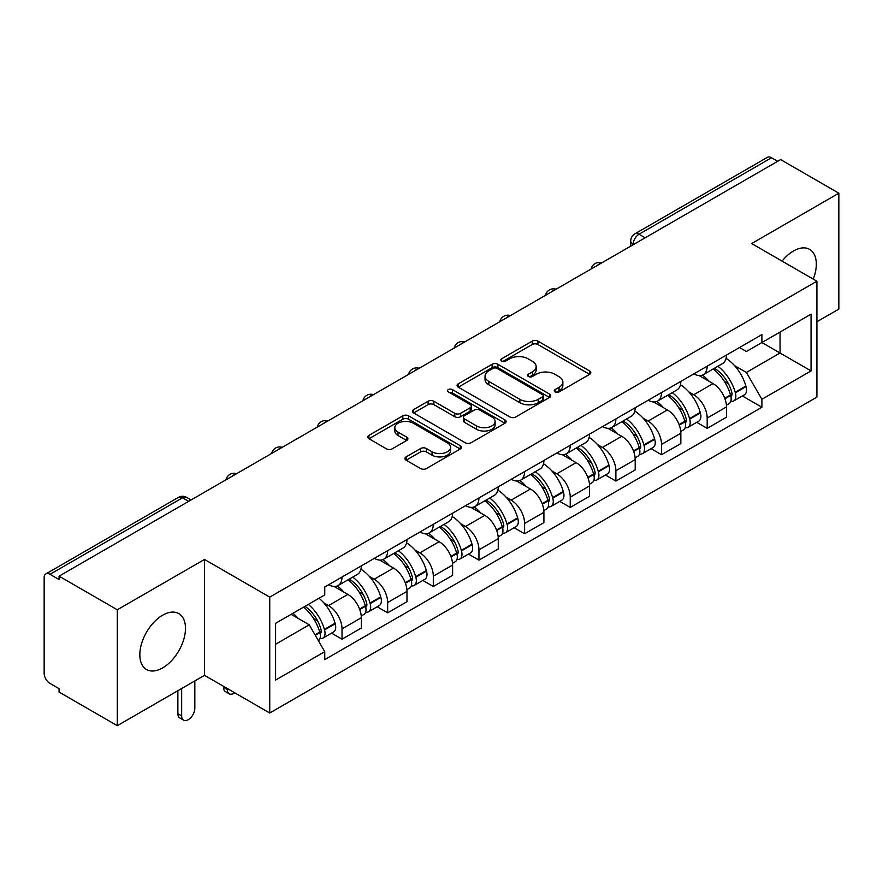 <?xml version="1.0" encoding="UTF-8"?>
<svg xmlns="http://www.w3.org/2000/svg" width="883" height="883" viewBox="0 0 883 883"><rect width="100%" height="100%" fill="white"/><g stroke="black" fill="none" stroke-linecap="round" stroke-linejoin="round"><path stroke-width="1.32" d="M555.109 391.92A2.848 1.645 0 0 0 559.127 391.92L589.645 374.304A4.062 2.34 0 0 0 590.837 372.637A4.062 2.34 0 0 0 589.645 370.981L537.946 341.136A4.062 2.34 0 0 0 532.206 341.136L501.687 358.752A2.848 1.645 0 0 0 500.86 359.911A2.848 1.645 0 0 0 501.687 361.081A2.848 1.645 0 0 0 505.716 361.081L509.657 358.796A13.002 7.505 0 0 1 528.045 358.796L532.35 361.279A13.002 7.505 0 0 1 536.158 366.588A13.002 7.505 0 0 1 532.35 371.898L528.398 374.171A2.848 1.645 0 0 0 527.57 375.341A2.848 1.645 0 0 0 528.398 376.5A2.848 1.645 0 0 0 532.427 376.5L536.367 374.215A13.002 7.505 0 0 1 554.756 374.215L559.06 376.71A13.002 7.505 0 0 1 562.868 382.008A13.002 7.505 0 0 1 559.06 387.317L555.109 389.602A2.848 1.645 0 0 0 554.281 390.761A2.848 1.645 0 0 0 555.109 391.92L555.109 389.602M162.649 667.901A32.274 18.631 120 0 0 183.741 639.458A32.274 18.631 120 0 0 178.785 613.597A32.274 18.631 120 0 0 162.649 615.197A32.274 18.631 120 0 0 141.567 643.641A32.274 18.631 120 0 0 146.512 669.502A32.274 18.631 120 0 0 162.649 667.901M813.254 279.116A32.274 18.631 120 0 0 809.634 249.381A32.274 18.631 120 0 0 793.497 250.982A32.274 18.631 120 0 0 782.073 261.114M406.125 456.875A4.062 2.34 0 0 0 404.933 458.531A4.062 2.34 0 0 0 406.125 460.198L420.628 468.564A4.062 2.34 0 0 0 426.368 468.564L460.264 449.006A4.062 2.34 0 0 0 461.456 447.339A4.062 2.34 0 0 0 460.264 445.683L408.564 415.838A4.062 2.34 0 0 0 402.825 415.838L368.928 435.407A4.062 2.34 0 0 0 367.736 437.063A4.062 2.34 0 0 0 368.928 438.719L386.445 448.84A4.062 2.34 0 0 0 392.195 448.84L406.699 440.462A4.062 2.34 0 0 0 407.891 438.807A4.062 2.34 0 0 0 406.699 437.14L398.012 432.129A10.861 6.269 0 0 1 394.822 427.692A10.861 6.269 0 0 1 401.533 421.897A10.861 6.269 0 0 1 413.376 423.255L447.405 442.902A10.861 6.269 0 0 1 450.595 447.339A10.861 6.269 0 0 1 443.884 453.134A10.861 6.269 0 0 1 432.041 451.776L426.368 448.509A4.062 2.34 0 0 0 420.628 448.509L406.125 456.875L406.125 460.198M269.745 597.118L204.492 559.447L117.296 609.789L59.073 576.169L780.627 159.591L838.85 193.211L751.654 243.553L816.907 281.224L269.745 597.118L269.745 713.011L816.907 397.107L816.907 281.224M509.944 416.997A4.062 2.34 0 0 0 515.694 416.997L549.579 397.427A4.062 2.34 0 0 0 550.771 395.772A4.062 2.34 0 0 0 549.579 394.116L497.88 364.271A4.062 2.34 0 0 0 492.14 364.271L458.255 383.84A4.062 2.34 0 0 0 457.063 385.496A4.062 2.34 0 0 0 458.255 387.151L509.944 416.997M449.48 392.538A2.848 1.645 0 0 1 452.361 392.935L452.361 389.558L504.921 419.9A4.062 2.34 0 0 1 506.114 421.555A4.062 2.34 0 0 1 504.921 423.222L471.036 442.78A4.062 2.34 0 0 1 465.286 442.78L413.586 412.935L413.586 409.624A4.062 2.34 0 0 0 412.405 411.279A4.062 2.34 0 0 0 413.586 412.935M413.586 409.624L428.089 401.246A4.062 2.34 0 0 1 433.84 401.246L454.8 413.354A4.062 2.34 0 0 0 460.551 413.354L470.164 407.791A4.062 2.34 0 0 0 471.356 406.136A4.062 2.34 0 0 0 470.164 404.48L448.343 391.875A2.848 1.645 0 0 1 447.504 390.716A2.848 1.645 0 0 1 449.259 389.204A2.848 1.645 0 0 1 452.361 389.558M117.296 609.789L117.296 725.683L59.073 692.062L59.073 688.685L50 683.442A8.278 4.779 -120 0 1 44.15 673.31L44.15 577.692A8.278 4.779 -120 0 1 45.861 573.906L178.41 497.383A8.278 4.779 60 0 1 182.549 497.791L50 574.314A8.278 4.779 -120 0 0 45.861 573.906M816.907 321.765L838.85 309.094L838.85 193.211M117.296 725.683L204.492 675.34L269.745 713.011M59.073 576.169L59.073 579.557L50 574.314M645.153 237.803L639.005 234.26A8.278 4.779 60 0 0 634.866 233.852L767.415 157.317A8.278 4.779 60 0 1 771.554 157.737L639.005 234.26A8.278 4.779 120 0 0 633.155 244.392L633.155 244.734M777.691 161.28L771.554 157.737M707.184 366.191A19.04 10.993 60 0 1 703.243 374.734L722.548 363.586A19.04 10.993 -120 0 0 726.488 355.043M688.85 391.931L693.718 394.745A19.04 10.993 60 0 1 707.184 418.056L726.488 406.908A19.04 10.993 -120 0 0 713.034 383.597L699.215 375.617M726.488 406.908L726.488 417.206L707.184 428.365L696.709 422.317M703.243 374.734A19.04 10.993 60 0 1 693.872 373.873M707.184 418.056L707.184 428.365M661.533 392.549A19.04 10.993 60 0 1 657.592 401.092L676.908 389.944A19.04 10.993 -120 0 0 680.848 381.401M651.058 448.663L661.533 454.712L680.848 443.564L680.848 433.255A19.04 10.993 -120 0 0 667.382 409.944L653.563 401.964M657.592 401.092A19.04 10.993 60 0 1 648.221 400.231M643.21 418.288L648.078 421.092A19.04 10.993 60 0 1 661.533 444.403L661.533 454.712M615.893 418.895A19.04 10.993 60 0 1 611.952 427.438L631.257 416.29A19.04 10.993 -120 0 0 635.197 407.747M605.418 475.021L615.893 481.069L635.197 469.922L635.197 459.613A19.04 10.993 -120 0 0 621.742 436.301L607.923 428.321M611.952 427.438A19.04 10.993 60 0 1 602.581 426.588M597.559 444.635L602.427 447.449A19.04 10.993 60 0 1 615.893 470.76L615.893 481.069M570.241 445.253A19.04 10.993 60 0 1 566.301 453.796L585.617 442.648A19.04 10.993 -120 0 0 589.557 434.105M559.767 501.378L570.241 507.416L589.557 496.268L589.557 485.97A19.04 10.993 -120 0 0 576.091 462.648L562.272 454.668M566.301 453.796A19.04 10.993 60 0 1 556.93 452.935M551.919 470.992L556.787 473.807A19.04 10.993 60 0 1 570.241 497.118L570.241 507.416M524.601 471.61A19.04 10.993 60 0 1 520.661 480.153L539.966 469.005A19.04 10.993 -120 0 0 543.906 460.451M514.127 527.725L524.601 533.774L543.906 522.626L543.906 512.317A19.04 10.993 -120 0 0 530.451 489.005L516.632 481.025M520.661 480.153A19.04 10.993 60 0 1 511.29 479.292M506.268 497.339L511.136 500.153A19.04 10.993 60 0 1 524.601 523.464L524.601 533.774M478.95 497.957A19.04 10.993 60 0 1 475.01 506.5L494.325 495.352A19.04 10.993 -120 0 0 498.266 486.809M468.476 554.082L478.95 560.131L498.266 548.972L498.266 538.674A19.04 10.993 -120 0 0 484.8 515.363L470.981 507.383M475.01 506.5A19.04 10.993 60 0 1 465.639 505.639M460.628 523.696L465.496 526.511A19.04 10.993 60 0 1 478.95 549.822L478.95 560.131M433.31 524.314A19.04 10.993 60 0 1 429.37 532.857L448.674 521.71A19.04 10.993 -120 0 0 452.615 513.166M422.836 580.429L433.31 586.478L452.615 575.33L452.615 565.021A19.04 10.993 -120 0 0 439.16 541.709L425.341 533.729M429.37 532.857A19.04 10.993 60 0 1 419.999 531.996M414.977 550.054L419.844 552.857A19.04 10.993 60 0 1 433.31 576.18L433.31 586.478M387.659 550.661A19.04 10.993 60 0 1 383.719 559.215L403.034 548.056A19.04 10.993 -120 0 0 406.975 539.513M377.184 606.787L387.659 612.835L406.975 601.687L406.975 591.378A19.04 10.993 -120 0 0 393.509 568.067L379.69 560.087M383.719 559.215A19.04 10.993 60 0 1 374.348 558.354M369.337 576.4L374.204 579.215A19.04 10.993 60 0 1 387.659 602.526L387.659 612.835M342.019 577.018A19.04 10.993 60 0 1 338.079 585.561L357.383 574.414A19.04 10.993 -120 0 0 361.324 565.871M331.544 633.144L342.019 639.182L361.324 628.034L361.324 617.736A19.04 10.993 -120 0 0 347.869 594.414L334.05 586.433M338.079 585.561A19.04 10.993 60 0 1 328.708 584.701M323.686 602.758L328.553 605.572A19.04 10.993 60 0 1 342.019 628.884L342.019 639.182M739.513 347.527L746.389 351.5L811.058 314.16L780.042 332.074L780.042 353.012L746.389 372.438L734.501 365.573M275.595 644.248L309.249 624.822L324.756 651.687L275.595 680.065L275.595 623.31L324.756 594.921L324.756 586.985L761.897 334.602L761.897 342.538L811.058 370.926L761.897 399.304L746.389 372.438M811.058 314.16L811.058 370.926M324.756 651.687L324.756 659.623L761.897 407.24L761.897 399.304M204.492 559.447L204.492 675.34M309.249 624.822L291.103 614.347M742.349 395.959L761.897 407.24M556.246 392.317L559.06 390.694A13.002 7.505 0 0 0 562.868 385.385L562.868 382.008M536.158 366.588L536.158 369.966A13.002 7.505 0 0 1 532.35 375.275L529.535 376.898M589.59 374.337L537.946 344.513A4.062 2.34 0 0 0 532.206 344.513L502.824 361.478M549.524 397.46L497.88 367.648A4.062 2.34 0 0 0 492.14 367.648L458.31 387.184M542.405 396.931A2.848 1.645 0 0 0 543.233 395.772A2.848 1.645 0 0 0 542.405 394.613L497.019 368.41A2.848 1.645 0 0 0 493.001 368.41L488.84 370.816A13.002 7.505 0 0 0 485.032 376.125A13.002 7.505 0 0 0 488.84 381.434L519.855 399.337A13.002 7.505 0 0 0 538.233 399.337L542.405 396.931L542.405 400.308A2.848 1.645 0 0 0 543.233 399.149L543.233 395.772M485.032 376.125L485.032 379.502A13.002 7.505 0 0 0 488.84 384.811L488.84 381.434M542.405 400.308L538.233 402.714A13.002 7.505 0 0 1 519.855 402.714L488.84 384.811M413.641 412.968L428.089 404.624L428.089 401.246M471.356 406.136L471.356 409.513A4.062 2.34 0 0 1 470.164 411.169L460.551 416.732A4.062 2.34 0 0 1 454.8 416.732L433.84 404.624A4.062 2.34 0 0 0 428.089 404.624M452.361 392.935L504.866 423.244M476.555 425.915A10.861 6.269 0 0 0 488.398 427.273A10.861 6.269 0 0 0 495.109 421.478A10.861 6.269 0 0 0 491.93 417.041L479.933 410.12A4.062 2.34 0 0 0 474.193 410.12L464.568 415.672A4.062 2.34 0 0 0 463.376 417.328A4.062 2.34 0 0 0 464.568 418.984L476.555 425.915L476.555 429.293A10.861 6.269 0 0 0 488.398 430.65A10.861 6.269 0 0 0 495.109 424.855L495.109 421.478M463.376 417.328L463.376 420.705A4.062 2.34 0 0 0 464.568 422.372L464.568 418.984M476.555 429.293L464.568 422.372M450.595 447.339L450.595 450.716A10.861 6.269 0 0 1 443.884 456.522A10.861 6.269 0 0 1 432.041 455.153L426.368 451.886A4.062 2.34 0 0 0 420.628 451.886L406.18 460.22M394.822 427.692L394.822 431.07A10.861 6.269 0 0 0 398.012 435.507L398.012 432.129M406.644 440.496L398.012 435.507M460.209 449.028L408.564 419.215A4.062 2.34 0 0 0 402.825 419.215L368.984 438.752M714.369 368.31A26.071 15.055 60 0 1 714.49 368.388A26.071 15.055 60 0 1 731.654 391.787L731.797 392.328A5.066 2.925 60 0 1 731.003 396.301A5.066 2.925 60 0 1 730.892 396.368M713.221 368.973A31.446 18.157 60 0 1 730.506 394.922L730.66 395.463A10.453 6.038 60 0 1 729.005 403.663L726.411 405.165M730.793 401.357A10.453 6.038 -120 0 0 733.696 400.959A10.453 6.038 -120 0 0 735.34 392.758L735.186 392.218A31.446 18.157 -120 0 0 717.901 366.268M726.102 358.388A31.446 18.157 60 0 1 745.87 386.048L746.025 386.588A10.453 6.038 60 0 1 744.369 394.8L733.696 400.959M702.493 375.098A31.446 18.157 60 0 1 709.06 381.301M724.358 381.346L728.365 383.664M668.718 394.668A26.071 15.055 60 0 1 668.85 394.745A26.071 15.055 60 0 1 686.003 418.134L686.157 418.674A5.066 2.925 60 0 1 685.351 422.659A5.066 2.925 60 0 1 685.241 422.714M667.581 395.33A31.446 18.157 60 0 1 684.866 421.268L685.009 421.809A10.453 6.038 60 0 1 683.365 430.021L680.771 431.522M685.153 427.703A10.453 6.038 -120 0 0 688.045 427.317A10.453 6.038 -120 0 0 689.7 419.116L689.546 418.575A31.446 18.157 -120 0 0 672.261 392.626M680.451 384.734A31.446 18.157 60 0 1 700.219 412.405L700.374 412.946A10.453 6.038 60 0 1 698.729 421.147L688.045 427.317M656.853 401.456A31.446 18.157 60 0 1 663.42 407.659M678.707 407.703L682.725 410.01M623.078 421.025A26.071 15.055 60 0 1 623.199 421.092A26.071 15.055 60 0 1 640.363 444.491L640.506 445.032A5.066 2.925 60 0 1 639.711 449.006A5.066 2.925 60 0 1 639.601 449.072M621.93 421.677A31.446 18.157 60 0 1 639.215 447.626L639.369 448.167A10.453 6.038 60 0 1 637.714 456.368L635.12 457.869M639.502 454.061A10.453 6.038 -120 0 0 642.405 453.663A10.453 6.038 -120 0 0 644.049 445.462L643.895 444.922A31.446 18.157 -120 0 0 626.61 418.972M634.811 411.092A31.446 18.157 60 0 1 654.579 438.763L654.733 439.304A10.453 6.038 60 0 1 653.078 447.504L642.405 453.663M611.202 427.814A31.446 18.157 60 0 1 617.769 434.006M633.067 434.05L637.073 436.368M577.427 447.372A26.071 15.055 60 0 1 577.559 447.449A26.071 15.055 60 0 1 594.712 470.838L594.866 471.379A5.066 2.925 60 0 1 594.06 475.363A5.066 2.925 60 0 1 593.95 475.418M576.29 448.034A31.446 18.157 60 0 1 593.575 473.983L593.718 474.524A10.453 6.038 60 0 1 592.074 482.725L589.48 484.226M593.862 480.418A10.453 6.038 -120 0 0 596.753 480.021A10.453 6.038 -120 0 0 598.409 471.82L598.255 471.279A31.446 18.157 -120 0 0 580.97 445.33M589.16 437.449A31.446 18.157 60 0 1 608.928 465.109L609.082 465.65A10.453 6.038 60 0 1 607.438 473.851L596.753 480.021M565.562 454.16A31.446 18.157 60 0 1 572.129 460.363M587.416 460.407L591.433 462.725M531.787 473.729A26.071 15.055 60 0 1 531.908 473.807A26.071 15.055 60 0 1 549.071 497.195L549.215 497.736A5.066 2.925 60 0 1 548.42 501.721A5.066 2.925 60 0 1 548.31 501.776M530.639 474.381A31.446 18.157 60 0 1 547.924 500.33L548.078 500.871A10.453 6.038 60 0 1 546.422 509.083L543.829 510.573M548.211 506.765A10.453 6.038 -120 0 0 551.113 506.378A10.453 6.038 -120 0 0 552.758 498.167L552.603 497.626A31.446 18.157 -120 0 0 535.319 471.688M543.52 463.796A31.446 18.157 60 0 1 563.288 491.467L563.442 492.008A10.453 6.038 60 0 1 561.787 500.208L551.113 506.378M519.91 480.518A31.446 18.157 60 0 1 526.478 486.721M541.776 486.754L545.782 489.072M486.136 500.076A26.071 15.055 60 0 1 486.268 500.153A26.071 15.055 60 0 1 503.42 523.553L503.575 524.094A5.066 2.925 60 0 1 502.769 528.067A5.066 2.925 60 0 1 502.659 528.133M484.999 500.738A31.446 18.157 60 0 1 502.284 526.687L502.438 527.228A10.453 6.038 60 0 1 500.782 535.429L498.189 536.93M502.57 533.122A10.453 6.038 -120 0 0 505.462 532.725A10.453 6.038 -120 0 0 507.118 524.524L506.963 523.983A31.446 18.157 -120 0 0 489.679 498.034M497.869 490.153A31.446 18.157 60 0 1 517.637 517.813L517.791 518.354A10.453 6.038 60 0 1 516.147 526.566L505.462 532.725M474.27 506.864A31.446 18.157 60 0 1 480.838 513.067M496.125 513.111L500.142 515.429M440.496 526.434A26.071 15.055 60 0 1 440.617 526.511A26.071 15.055 60 0 1 457.78 549.899L457.924 550.44A5.066 2.925 60 0 1 457.129 554.425A5.066 2.925 60 0 1 457.019 554.48M439.348 527.096A31.446 18.157 60 0 1 456.632 553.034L456.787 553.575A10.453 6.038 60 0 1 455.131 561.787L452.538 563.288M456.919 559.469A10.453 6.038 -120 0 0 459.822 559.082A10.453 6.038 -120 0 0 461.467 550.882L461.312 550.341A31.446 18.157 -120 0 0 444.028 524.392M452.228 516.5A31.446 18.157 60 0 1 471.997 544.171L472.151 544.712A10.453 6.038 60 0 1 470.496 552.913L459.822 559.082M428.619 533.222A31.446 18.157 60 0 1 435.187 539.425M450.485 539.469L454.491 541.776M394.844 552.791A26.071 15.055 60 0 1 394.977 552.857A26.071 15.055 60 0 1 412.129 576.257L412.284 576.798A5.066 2.925 60 0 1 411.478 580.771A5.066 2.925 60 0 1 411.368 580.837M393.708 553.442A31.446 18.157 60 0 1 410.992 579.391L411.147 579.932A10.453 6.038 60 0 1 409.491 588.133L406.897 589.634M411.279 585.826A10.453 6.038 -120 0 0 414.171 585.429A10.453 6.038 -120 0 0 415.827 577.228L415.672 576.687A31.446 18.157 -120 0 0 398.388 550.738M406.577 542.857A31.446 18.157 60 0 1 426.346 570.528L426.5 571.069A10.453 6.038 60 0 1 424.855 579.27L414.171 585.429M382.979 559.579A31.446 18.157 60 0 1 389.546 565.771M404.833 565.815L408.851 568.133M349.204 579.138A26.071 15.055 60 0 1 349.326 579.215A26.071 15.055 60 0 1 366.489 602.603L366.633 603.144A5.066 2.925 60 0 1 365.838 607.129A5.066 2.925 60 0 1 365.728 607.184M227.317 688.508L227.317 689.524A9.316 5.375 120 0 0 229.249 693.795A9.316 5.375 120 0 0 234.723 692.791M229.249 693.795L225.441 691.599A9.316 5.375 -60 0 1 223.509 687.338L223.509 686.323M348.057 579.8A31.446 18.157 60 0 1 365.341 605.749L365.496 606.29A10.453 6.038 60 0 1 363.84 614.491L361.246 615.992M365.628 612.184A10.453 6.038 -120 0 0 368.531 611.787A10.453 6.038 -120 0 0 370.176 603.586L370.021 603.045A31.446 18.157 -120 0 0 352.736 577.096M360.937 569.215A31.446 18.157 60 0 1 380.705 596.875L380.86 597.416A10.453 6.038 60 0 1 379.204 605.617L368.531 611.787M337.328 585.926A31.446 18.157 60 0 1 343.895 592.129M359.193 592.173L363.2 594.491M304.955 606.356A26.071 15.055 60 0 1 320.838 628.961L320.993 629.502A5.066 2.925 60 0 1 320.187 633.486A5.066 2.925 60 0 1 320.076 633.541M181.666 688.508L181.666 715.881A9.316 5.375 120 0 0 183.598 720.142A9.316 5.375 120 0 0 190.772 717.647A9.316 5.375 120 0 0 194.834 708.276L194.834 680.914M183.598 720.142L179.801 717.945A9.316 5.375 -60 0 1 177.869 713.685L177.869 690.705M303.642 607.118A31.446 18.157 60 0 1 319.701 632.096L319.856 632.636A10.453 6.038 60 0 1 318.41 640.705M319.988 638.53A10.453 6.038 -120 0 0 322.88 638.144A10.453 6.038 -120 0 0 324.536 629.932L324.381 629.391A31.446 18.157 -120 0 0 308.322 604.413M318.995 598.244A31.446 18.157 60 0 1 335.054 623.232L335.209 623.773A10.453 6.038 60 0 1 333.564 631.974L322.88 638.144M292.957 613.288A31.446 18.157 60 0 1 298.255 618.486M313.542 618.519L317.56 620.837M633.442 244.558L633.155 244.392A8.278 4.779 0 0 1 630.727 241.015L630.727 246.125M387.659 602.526L406.975 591.378M433.31 576.18L452.615 565.021M478.95 549.822L498.266 538.674M524.601 523.464L543.906 512.317M570.241 497.118L589.557 485.97M615.893 470.76L635.197 459.613M661.533 444.403L680.848 433.255M342.019 628.884L361.324 617.736M328.553 605.572L347.869 594.414M374.204 579.215L393.509 568.067M419.844 552.857L439.16 541.709M465.496 526.511L484.8 515.363M511.136 500.153L530.451 489.005M556.787 473.807L576.091 462.648M602.427 447.449L621.742 436.301M648.078 421.092L667.382 409.944M693.718 394.745L713.034 383.597M601.036 263.266A8.278 4.779 120 0 0 597.383 265.386M555.396 289.624A8.278 4.779 120 0 0 551.743 291.732M509.745 315.982A8.278 4.779 120 0 0 506.091 318.09M464.105 342.328A8.278 4.779 120 0 0 460.451 344.436M418.454 368.686A8.278 4.779 120 0 0 414.8 370.794M372.814 395.043A8.278 4.779 120 0 0 369.16 397.151M327.163 421.39A8.278 4.779 120 0 0 323.509 423.498M281.522 447.747A8.278 4.779 120 0 0 277.869 449.855M235.871 474.094A8.278 4.779 120 0 0 232.218 476.202M188.697 501.334L182.549 497.791A8.278 4.779 120 0 1 186.688 497.383A8.278 8.278 0 0 0 178.41 497.383M559.06 390.694L559.06 387.317M528.398 376.5L528.398 374.171M532.35 375.275L532.35 371.898M501.687 361.081L501.687 358.752M532.206 344.513L532.206 341.136M537.946 344.513L537.946 341.136M589.645 374.304L589.645 370.981M458.255 387.151L458.255 383.84M492.14 367.648L492.14 364.271M497.88 367.648L497.88 364.271M549.579 397.427L549.579 394.116M519.855 402.714L519.855 399.337M538.233 402.714L538.233 399.337M433.84 404.624L433.84 401.246M454.8 416.732L454.8 413.354M460.551 416.732L460.551 413.354M470.164 411.169L470.164 407.791M504.921 423.222L504.921 419.9M420.628 451.886L420.628 448.509M426.368 451.886L426.368 448.509M432.041 455.153L432.041 451.776M406.699 440.462L406.699 437.14M368.928 438.719L368.928 435.407M402.825 419.215L402.825 415.838M408.564 419.215L408.564 415.838M460.264 449.006L460.264 445.683M724.943 398.763L730.66 395.463M735.34 392.758L746.025 386.588M735.186 392.218L745.87 386.048M730.495 394.878L732.051 393.984M724.744 398.244L730.506 394.922M679.292 425.12L685.009 421.809M689.7 419.116L700.374 412.946M689.546 418.575L700.219 412.405M679.104 424.602L686.411 420.341M633.652 451.467L639.369 448.167M644.049 445.462L654.733 439.304M643.895 444.922L654.579 438.763M639.204 447.593L640.76 446.688M633.453 450.948L639.215 447.626M588.001 477.824L593.718 474.524M598.409 471.82L609.082 465.65M598.255 471.279L608.928 465.109M593.564 473.939L595.12 473.045M587.813 477.306L593.575 473.983M542.361 504.171L548.078 500.871M552.758 498.167L563.442 492.008M552.603 497.626L563.288 491.467M547.913 500.297L549.469 499.392M542.162 503.663L547.924 500.33M496.71 530.528L502.438 527.228M507.118 524.524L517.791 518.354M506.963 523.983L517.637 517.813M502.272 526.643L503.829 525.749M496.522 530.01L502.284 526.687M451.07 556.886L456.787 553.575M461.467 550.882L472.151 544.712M461.312 550.341L471.997 544.171M456.621 553.001L458.178 552.107M450.871 556.367L456.632 553.034M405.418 583.233L411.147 579.932M415.827 577.228L426.5 571.069M415.672 576.687L426.346 570.528M410.981 579.358L412.538 578.453M405.231 582.714L410.992 579.391M223.509 687.338L227.317 689.524M359.778 609.59L365.496 606.29M370.176 603.586L380.86 597.416M370.021 603.045L380.705 596.875M365.33 605.705L366.886 604.811M359.58 609.071L365.341 605.749M177.869 713.685L181.666 715.881M315.275 635.274L319.856 632.636M324.536 629.932L335.209 623.773M324.381 629.391L335.054 623.232M319.69 632.062L321.246 631.157M315.01 634.811L319.701 632.096M601.742 262.869A8.278 8.278 0 0 0 591.124 268.995M556.091 289.216A8.278 8.278 0 0 0 545.473 295.352M510.451 315.573A8.278 8.278 0 0 0 499.833 321.699M464.8 341.931A8.278 8.278 0 0 0 454.182 348.057M419.16 368.277A8.278 8.278 0 0 0 408.542 374.414M373.509 394.635A8.278 8.278 0 0 0 362.891 400.761M327.869 420.981A8.278 8.278 0 0 0 317.251 427.118M282.218 447.339A8.278 8.278 0 0 0 271.6 453.465M236.578 473.696A8.278 8.278 0 0 0 225.96 479.822M191.114 499.933L186.688 497.383M634.866 233.852A8.278 8.278 0 0 0 630.727 241.015"/></g></svg>
